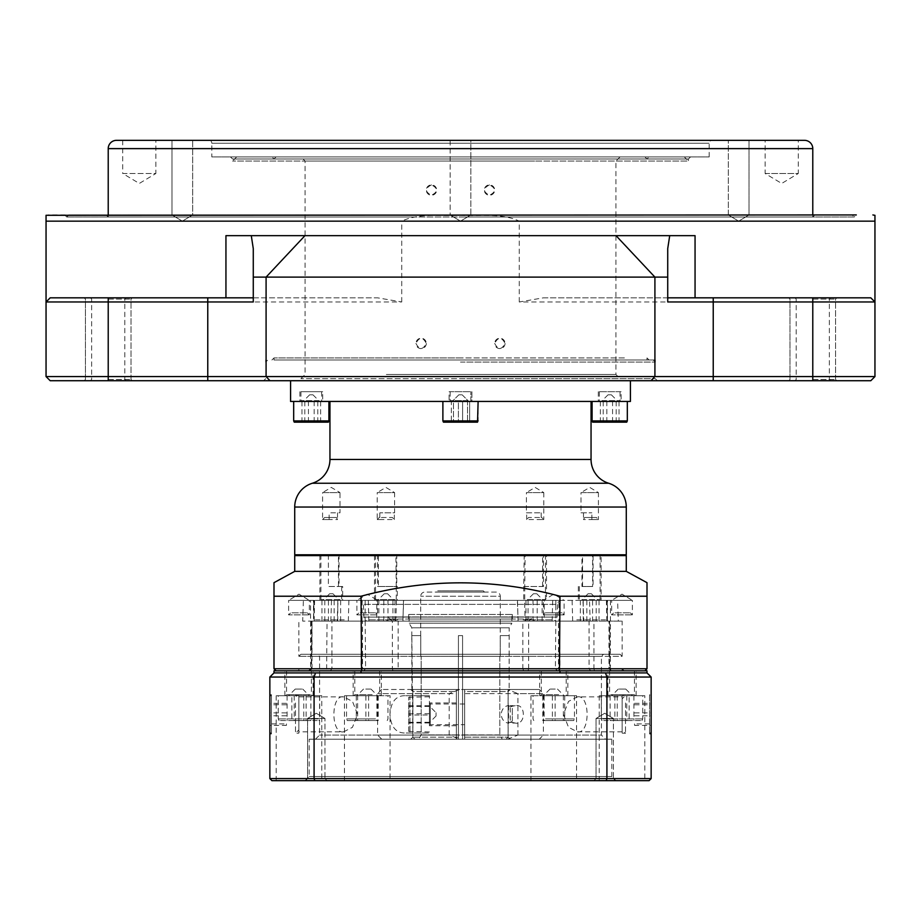 <?xml version="1.0" encoding="UTF-8"?>
<svg xmlns="http://www.w3.org/2000/svg" width="921" height="921" viewBox="0 0 921 921"><rect width="100%" height="100%" fill="white"/><g stroke="black" fill="none" stroke-linecap="round" stroke-linejoin="round"><path stroke-width="0.69" stroke-dasharray="4.61 3.45" d="M298.865 705.002L298.865 729.893L298.865 705.002M295.503 702.976L295.503 733.254L295.503 702.976M622.135 705.002L622.135 729.893L622.135 705.002M625.497 702.976L625.497 733.254L625.497 702.976M464.645 724.689L464.645 703.989L464.645 724.689L430.245 724.712L430.245 703.989L430.245 724.689L429.416 725.541L429.416 703.16L429.416 725.518M512.306 720.97L512.306 707.719L512.306 720.97L510.234 723.054L510.234 705.647L510.234 706.695L508.576 705.486C498.975 706.994 498.86 721.65 508.576 723.215L510.234 722.006L510.234 723.054L515.323 723.054C525.983 725.414 526.029 703.31 515.323 705.647L510.234 705.647L512.306 707.719M545.497 695.7L574.474 695.7L545.497 695.7M545.497 718.91L574.474 718.91L545.497 718.91M545.796 720.567L573.702 720.567L545.796 720.567M543.459 695.7L564.723 695.7L543.459 695.7M555.236 689.069L550.021 689.069L555.236 689.069M317.987 695.7L278.257 695.7L317.987 695.7M317.987 718.91L278.257 718.91L317.987 718.91M317.285 720.567L279.04 720.567L317.285 720.567M300.154 695.7L287.099 695.7L300.154 695.7M295.56 689.069L302.71 689.069L295.56 689.069M375.503 695.7L346.526 695.7L375.503 695.7M375.503 718.91L346.526 718.91L375.503 718.91M375.204 720.567L347.298 720.567L375.204 720.567M377.541 695.7L356.277 695.7L377.541 695.7M365.764 689.069L370.979 689.069L365.764 689.069M603.013 695.7L642.743 695.7L603.013 695.7M603.013 718.91L642.743 718.91L603.013 718.91M603.716 720.567L641.96 720.567L603.716 720.567M620.846 695.7L633.901 695.7L620.846 695.7M625.44 689.069L618.29 689.069L625.44 689.069M460.5 380.718L657.364 380.718L460.5 380.718M630.425 401.441L290.576 401.441M329.948 401.441L591.052 401.441L329.948 401.441M626.28 571.365L294.72 571.365M294.72 555.616L626.28 555.616M647.003 582.671L647.003 596.232L559.968 596.232C493.817 578.376 427.505 578.376 361.032 596.232L273.998 596.232L273.998 668.761L276.07 670.833L361.55 670.833L276.07 670.833M295.549 554.787L625.451 554.787L295.549 554.787M448.562 401.441L478.114 401.441L448.562 401.441M478.114 420.92L477.539 422.163L443.462 422.163L477.539 422.163L443.462 422.163L442.886 420.92L478.114 420.92L442.886 420.92L478.114 420.92L478.114 401.441M452.407 401.441L468.789 401.441L451.359 401.441L451.359 422.163L469.641 422.163L451.359 422.163L469.641 422.163L451.359 422.163L451.359 401.441L469.641 401.441L451.359 401.441L458.405 401.441L458.405 422.163L458.405 401.441L467.534 401.441L467.534 422.163L467.534 401.441L469.641 401.441L469.641 422.163L469.641 401.441L462.595 401.441L462.595 422.163L462.595 401.441L453.466 401.441L453.466 422.163L453.466 401.441L452.407 401.441M461.628 394.81L458.842 394.81L461.628 394.81M308.443 401.441L320.635 401.441L308.443 401.441L308.443 422.163L301.961 422.163L320.635 422.163L308.443 422.163M310.078 394.81L312.956 394.81L310.078 394.81M294.26 422.163L328.337 422.163M293.684 420.92L328.912 420.92M324.25 401.441L293.684 401.441L324.25 401.441M612.557 401.441L600.365 401.441L612.557 401.441L612.557 422.163L619.039 422.163L600.365 422.163L612.557 422.163M610.922 394.81L608.044 394.81L610.922 394.81M592.663 422.163L626.74 422.163M592.088 420.92L627.316 420.92M596.75 401.441L627.316 401.441L596.75 401.441M108.218 299.072L131.012 299.072L108.218 299.072M108.218 379.475L131.012 379.475L108.218 379.475M812.783 299.072L835.577 299.072L812.783 299.072M812.783 379.475L835.577 379.475L812.783 379.475M426.308 343.418A5.181 5.181 0 0 1 421.127 348.599A5.181 5.181 0 0 1 415.947 343.418C419.4 350.107 422.854 350.107 426.308 343.418C422.854 336.729 419.4 336.729 415.947 343.418A5.181 5.181 0 0 1 421.127 338.237A5.181 5.181 0 0 1 426.308 343.418M505.053 343.418A5.181 5.181 0 0 1 499.873 348.599A5.181 5.181 0 0 1 494.692 343.418C498.146 350.107 501.6 350.107 505.053 343.418C501.611 336.729 498.157 336.729 494.692 343.418A5.181 5.181 0 0 1 499.873 338.237A5.181 5.181 0 0 1 505.053 343.418M812.783 297.828L543.39 297.828L519.26 301.973L874.95 301.973L870.806 297.828L788.744 297.828L812.783 297.828L788.744 297.828L812.783 297.828L794.961 297.828L812.783 297.828L812.783 376.574L46.05 376.574L46.05 301.973L401.74 301.973L377.61 297.828L50.195 297.828L46.05 301.973L50.195 297.828L46.05 301.973L46.05 215.295L46.05 221.155L401.74 221.155C419.32 212.716 441.147 216.619 460.5 215.295C479.853 216.619 501.669 212.716 519.26 221.155L874.95 221.155L874.95 215.295L874.95 301.973L870.806 297.828L874.95 301.973L874.95 376.574L812.783 376.574L812.783 380.718L870.806 380.718L874.95 376.574M50.195 380.718L812.783 380.718M852.155 214.938L68.845 214.938L852.155 214.938L854.228 217.011L460.5 217.011L854.228 217.011L856.3 214.938L48.122 214.938M460.5 378.646L655.292 378.646L460.5 378.646M684.303 156.915L236.697 156.915L684.303 156.915L688.448 161.06L232.553 161.06L688.448 161.06L688.448 158.988L690.52 156.915L230.48 156.915L690.52 156.915M236.697 156.915L232.553 161.06L232.553 158.988L688.448 158.988L232.553 158.988L230.48 156.915M489.512 184.891C482.834 188.345 482.834 191.798 489.512 195.252C496.189 191.81 496.189 188.356 489.512 184.891A5.181 5.181 0 0 1 494.692 190.071A5.181 5.181 0 0 1 489.512 195.252A5.181 5.181 0 0 1 484.331 190.071A5.181 5.181 0 0 1 489.512 184.891M431.489 184.891C424.811 188.345 424.811 191.798 431.489 195.252C438.166 191.81 438.166 188.356 431.489 184.891A5.181 5.181 0 0 1 436.669 190.071A5.181 5.181 0 0 1 431.489 195.252A5.181 5.181 0 0 1 426.308 190.071A5.181 5.181 0 0 1 431.489 184.891M106.145 214.938L814.855 214.938L106.145 214.938L108.218 217.011L812.783 217.011L108.218 217.011L108.218 214.938M814.855 214.938L812.783 217.011L812.783 214.938M709.17 156.915L709.17 143.239A2.901 2.901 0 0 1 712.071 140.337L208.929 140.337A2.901 2.901 0 0 1 211.83 143.239L709.17 143.239L211.83 143.239L211.83 156.915L709.17 156.915L211.83 156.915M450.139 140.337L450.139 214.938L470.861 214.938L460.5 221.167L450.139 214.938L470.861 214.938L460.5 221.167L450.139 214.938L470.861 214.938L470.861 140.337L450.139 140.337L470.861 140.337L450.139 140.337L470.861 140.337L470.861 214.938L450.139 214.938L450.139 140.337L470.861 140.337M171.974 214.938L192.696 214.938L192.696 140.337L171.974 140.337L192.696 140.337L192.696 214.938L171.974 214.938L171.974 140.337L171.974 214.938L192.696 214.938L171.974 214.938L182.335 221.167L192.696 214.938L182.335 221.167L171.974 214.938M728.304 214.938L749.026 214.938L749.026 140.337L728.304 140.337L749.026 140.337L728.304 140.337L749.026 140.337L749.026 214.938L728.304 214.938L728.304 140.337L728.304 214.938L749.026 214.938L728.304 214.938L738.665 221.167L749.026 214.938L738.665 221.167L728.304 214.938M122.723 140.337L122.723 173.493L155.879 173.493L139.301 183.452L122.723 173.493L155.879 173.493L155.879 140.337M765.121 173.493L798.277 173.493L798.277 140.337L765.121 140.337L765.121 173.493L781.699 183.452L798.277 173.493L765.121 173.493M804.494 140.337L116.507 140.337M298.404 156.915L644.93 156.915L298.404 156.915M425.157 158.988L647.003 158.988L425.157 158.988M384.391 156.915L620.063 156.915L384.391 156.915M534.64 161.06L305.081 161.06L534.64 161.06M386.36 374.502L615.919 374.502L386.36 374.502M536.609 378.646L300.937 378.646L536.609 378.646M410.11 217.011L66.773 217.011L410.11 217.011M424.765 156.915L649.075 156.915L424.765 156.915M331.491 600.377L330.835 621.099L337.132 621.099L338.053 600.377L310.561 600.377L310.561 668.761L312.012 668.761L312.012 621.099L311.379 621.099L311.379 656.328L298.865 656.328L398.148 656.328L398.148 668.761L589.06 668.761L589.06 656.328L622.135 656.328L622.135 621.099L609.621 621.099L609.621 668.761L622.135 668.761L558.471 668.761L558.471 656.328L311.379 656.328L311.379 668.761L298.865 668.761L296.792 670.833L624.208 670.833L296.792 670.833M309.629 670.833L311.597 668.761L312.012 621.099M309.94 670.833L312.012 668.761L309.456 670.833M298.865 670.833L622.135 670.833L298.865 670.833L298.865 668.761L362.529 668.761L362.529 621.099L311.379 621.099M559.726 670.833L558.471 668.761L528.631 668.761L528.631 621.099L522.852 621.099L522.852 668.761L310.561 668.761L308.489 670.833M362.057 621.099L362.08 600.377L365.177 600.377L365.177 621.099L302.675 621.099L313.566 621.099L313.451 600.377L314.038 600.377L313.566 621.099L311.597 621.099M310.561 600.377L303.4 600.377L302.675 621.099M395.857 621.099L396.444 600.377L403.663 600.377L402.88 621.099L392.369 621.099L398.148 621.099L398.148 656.328L589.06 656.328L589.06 621.099L398.148 621.099M361.274 670.833L362.529 668.761L398.148 668.761L397.354 670.833M365.177 621.099L365.614 668.761L363.588 670.833M365.177 600.377L365.177 606.893L365.177 600.377L396.444 600.377M362.08 600.377L303.4 600.377M523.163 600.377L552.715 600.377L523.163 600.377M523.163 619.856L552.715 619.856L523.163 619.856M344.247 600.377L313.67 600.377L344.247 600.377M344.247 619.856L313.67 619.856L344.247 619.856M397.837 600.377L368.285 600.377L397.837 600.377M397.837 619.856L368.285 619.856L397.837 619.856M576.753 600.377L607.33 600.377L576.753 600.377M576.753 619.856L607.33 619.856L576.753 619.856M561.729 600.377A4.145 4.145 0 0 0 557.585 604.372L363.415 604.372L557.585 604.372L557.147 617.105A4.145 4.145 0 0 1 553.003 621.099L367.997 621.099A4.145 4.145 0 0 1 363.853 617.105L557.147 617.105L363.853 617.105L363.415 604.372A4.145 4.145 0 0 0 359.271 600.377L561.729 600.377L359.271 600.377M523.554 621.099L552.14 621.099L523.554 621.099M343.821 621.099L314.257 621.099L343.821 621.099M397.446 621.099L368.861 621.099L397.446 621.099M577.179 621.099L606.743 621.099L577.179 621.099M367.997 621.099L553.003 621.099M534.479 621.099L533.029 619.027L533.029 616.955L387.971 616.955L387.971 619.027L533.029 619.027L387.971 619.027L386.521 621.099L534.479 621.099L386.521 621.099M527.008 600.377L544.242 600.377L527.008 600.377M536.229 593.746L533.443 593.746L536.229 593.746M329.476 600.377L340.632 600.377L329.476 600.377M330.063 593.746L332.942 593.746L330.063 593.746M393.992 600.377L376.758 600.377L393.992 600.377M384.771 593.746L387.557 593.746L384.771 593.746M591.524 600.377L580.368 600.377L591.524 600.377M590.937 593.746L588.059 593.746L590.937 593.746M392.116 621.099L387.971 616.955L533.029 616.955L528.884 621.099L392.116 621.099L528.884 621.099M513.066 621.099L406.622 621.099L513.066 621.099M409.949 619.027L512.306 619.027L409.949 619.027M409.949 614.445L512.306 614.445L409.949 614.445M409.108 614.445L511.892 614.445L511.892 623.172L409.108 623.172L511.892 623.172L509.198 627.834L411.802 627.834L409.108 623.172L409.108 614.445L511.892 614.445M420.713 635.605L420.713 596.232A4.145 4.145 0 0 1 424.857 592.088L496.143 592.088A4.145 4.145 0 0 1 500.287 596.232L420.713 596.232L500.287 596.232L500.23 635.605L509.152 635.605L509.152 689.484L509.198 627.834L411.802 627.834L411.802 635.605L420.77 635.605L420.77 656.328L458.428 656.328L458.428 635.605L458.428 689.484L411.848 689.484L411.802 635.605M507.529 739.218L517.913 735.073L543.39 735.073L543.39 693.628L517.913 693.628L507.529 689.484L539.245 689.484L543.39 693.628L464.645 693.628L464.645 689.484L410.766 689.484L456.356 689.484L456.356 691.556L412.884 691.556L412.884 689.484L458.428 689.484L458.428 635.605L462.572 635.605L462.572 656.328L500.23 656.328L500.23 635.605L500.23 656.328L462.572 656.328L462.572 635.605L458.428 635.605L458.428 734.912L421.185 734.912L418.687 739.218L414.957 739.218L412.838 737.145L456.356 737.145L456.356 739.218L539.245 739.218L381.755 739.218L456.356 739.218L410.766 739.218L456.356 739.218L456.356 691.556L456.356 737.145L412.884 737.145L412.838 691.556L456.356 691.556L456.356 689.484L456.356 739.218L456.356 735.073L377.61 735.073L449.195 735.073L459.579 739.218M539.245 689.484L464.645 689.484L464.645 739.218L510.234 739.218L464.645 739.218L464.645 691.556L508.116 691.556L508.116 689.484L462.572 689.484L509.152 689.484L462.572 689.484L462.572 635.605L458.428 635.605L462.572 635.605L462.572 737.145L462.572 689.484L508.116 689.484L508.116 691.556L464.645 691.556L464.645 689.484L464.645 739.218L464.645 735.073L543.39 735.073L539.245 739.218M429.416 714.351L429.416 695.7L429.416 714.351M456.356 714.351L456.356 725.748L456.356 714.351M483.295 592.088L460.5 592.088L483.295 592.088L483.295 590.845L437.705 590.845L483.295 590.845L484.538 592.088L436.462 592.088L484.538 592.088M437.705 592.088L460.5 592.088L437.705 592.088L437.705 590.845L436.462 592.088M405.677 695.7L429.416 695.7L405.677 695.7C396.111 695.39 390.872 701.606 389.951 714.351C390.872 727.106 396.111 733.323 405.677 733.001L429.416 733.001L405.677 733.001M305.035 780.663L309.18 776.518L309.18 739.218L611.82 739.218L611.82 776.518L309.18 776.518L611.82 776.518L615.965 780.663L305.035 780.663L615.965 780.663M315.443 739.218L319.587 735.073L319.587 656.328L317.515 654.255L603.485 654.255L601.413 656.328L319.587 656.328L601.413 656.328L601.413 735.073L319.587 735.073L601.413 735.073L605.558 739.218L315.443 739.218L605.558 739.218M620.063 654.255L300.937 654.255L620.063 654.255L622.135 656.328L558.471 656.328L558.471 621.099L622.135 621.099M300.937 654.255L298.865 656.328L298.865 621.099M298.865 733.151L298.865 695.551L298.865 733.151L295.503 733.254L298.865 729.893M298.865 695.551L295.503 695.447L298.865 698.809M343.648 731.827L352.455 727.325L357.555 714.374L352.478 701.411L343.648 696.875C330.72 694.066 330.57 734.463 343.648 731.827L298.865 731.827L298.865 696.875L298.865 731.827M343.648 696.875L298.865 696.875M622.135 695.551L622.135 733.151L622.135 695.551L625.497 695.447L622.135 698.809M622.135 733.151L625.497 733.254L622.135 729.893M577.352 696.875C590.303 694.089 590.407 734.498 577.352 731.827L568.533 727.302L563.445 714.362L568.533 701.399L577.352 696.875L622.135 696.875L622.135 731.827L622.135 696.875M577.352 731.827L622.135 731.827M613.432 778.59L615.504 780.663L593.953 780.663L615.504 780.663L593.953 780.663L615.504 780.663L613.432 778.59L596.025 778.59L593.953 780.663L596.025 778.59L613.432 778.59L596.025 778.59L613.432 778.59L613.432 718.495L613.432 778.59M324.975 778.59L327.047 780.663L305.496 780.663L327.047 780.663L305.496 780.663L327.047 780.663L324.975 778.59L307.568 778.59L305.496 780.663L307.568 778.59L324.975 778.59L307.568 778.59L324.975 778.59L324.975 718.495L324.975 778.59M596.025 718.495L596.025 778.59L596.025 718.495L613.432 718.495L596.025 718.495L613.432 718.495L596.025 718.495L604.729 713.268L613.432 718.495L604.729 713.268L596.025 718.495M307.568 718.495L307.568 778.59L307.568 718.495L324.975 718.495L307.568 718.495L324.975 718.495L307.568 718.495L316.271 713.268L324.975 718.495L316.271 713.268L307.568 718.495M576.546 695.7L530.957 695.7L576.546 695.7L576.546 780.663L530.957 780.663L576.546 780.663M530.957 695.7L530.957 780.663M321.774 695.7L276.185 695.7L321.774 695.7L321.774 780.663L276.185 780.663L321.774 780.663M276.185 695.7L276.185 780.663M390.044 695.7L344.454 695.7L390.044 695.7L390.044 780.663L344.454 780.663L390.044 780.663M344.454 695.7L344.454 780.663M644.815 695.7L599.226 695.7L644.815 695.7L644.815 780.663L599.226 780.663L644.815 780.663M599.226 695.7L599.226 780.663M611.82 739.218L309.18 739.218M622.135 670.833L622.135 668.761L624.208 670.833M330.294 670.833L331.94 668.761L331.94 621.099L522.852 621.099M515.323 705.647L510.234 706.695M429.416 718L429.416 705.762L429.416 718M436.047 712.693L436.047 716.008L436.047 712.693L429.416 706.062M408.694 731.343L408.694 697.312L408.694 731.343M409.937 731.93L409.937 696.737L409.937 731.93M651.147 696.737L651.147 731.965L651.147 696.737L649.57 694.722L649.57 733.979L649.57 694.722L651.147 694.676L651.147 734.025L651.147 694.676M651.147 731.965L649.57 733.979L651.147 734.025M269.853 694.676L271.43 694.722L269.853 696.737L269.853 731.965L271.43 733.979L271.43 694.722L271.43 733.979L269.853 734.025L269.853 694.676L269.853 734.025M269.853 725.368L269.853 703.333L269.853 725.368L286.431 725.368L286.431 723.906L269.853 723.906M286.431 723.906L286.431 725.368M286.431 715.801L269.853 715.801M286.431 704.795L269.853 704.795M286.431 703.333L269.853 703.333M286.431 712.9L269.853 712.9M651.147 725.368L651.147 703.333L651.147 725.368L634.569 725.368L634.569 723.906L651.147 723.906M634.569 723.906L634.569 725.368M634.569 715.801L651.147 715.801M634.569 704.795L651.147 704.795M634.569 703.333L651.147 703.333M634.569 712.9L651.147 712.9M408.694 714.995L408.694 705.762L408.694 722.939L408.694 714.995L429.416 714.995M429.416 722.939L408.694 722.939M429.416 722.294L408.694 722.294M429.416 713.706L408.694 713.706M429.416 705.762L408.694 705.762M429.416 706.407L408.694 706.407M510.234 722.006L515.323 723.054M517.913 735.073L517.913 693.628M464.645 693.628L464.645 735.073M559.968 672.906L273.998 672.906L361.032 672.906L273.998 672.906L273.998 670.833L647.003 670.833L647.003 672.906L559.968 672.906L647.003 672.906L559.968 672.906L559.968 670.833M644.93 670.833L361.55 670.833L644.93 670.833L647.003 668.761L559.968 668.761L559.45 670.833M273.998 672.906L269.853 677.05L269.853 778.59L271.925 780.663L649.075 780.663L651.147 778.59L651.147 677.05L606.916 677.05L606.916 778.59L314.084 778.59L314.084 677.05L606.916 677.05L605.5 672.906M603.485 654.255L317.515 654.255M361.032 672.906L361.032 670.833M314.798 780.663L314.084 778.59L269.853 778.59M269.853 677.05L314.084 677.05L315.5 672.906M651.147 778.59L606.916 778.59L606.202 780.663M647.003 672.906L651.147 677.05M507.529 689.484L459.579 689.484L449.195 693.628L377.61 693.628L456.356 693.628L456.356 735.073M449.195 735.073L449.195 693.628M456.356 693.628L456.356 689.484L381.755 689.484L459.579 689.484M464.645 689.484L510.234 689.484L464.645 689.484M496.143 592.088L424.857 592.088M464.645 737.145L508.162 737.145L464.645 737.145M508.116 691.556L508.116 737.145L508.116 691.556M462.572 739.218L462.572 737.145L462.572 739.218L502.313 739.218L499.815 734.912L462.572 734.912L462.572 739.218L462.572 656.328L499.815 656.328L499.815 734.912L499.815 656.328L462.572 656.328L462.572 734.912L499.815 734.912L502.313 739.218L462.572 739.218L506.043 739.218L462.572 739.218M508.116 737.145L506.043 739.218L502.313 739.218L506.043 739.218L508.116 737.145M418.687 739.218L458.428 739.218L414.957 739.218L418.687 739.218L421.185 734.912L421.185 656.328L421.185 734.912L458.428 734.912L458.428 739.218L458.428 656.328L420.77 656.328L420.77 635.605L411.848 635.605L412.884 737.145L414.957 739.218L458.428 739.218L418.687 739.218M456.356 737.145L458.428 737.145L458.428 739.218L458.428 689.484L458.428 737.145L456.356 737.145M458.428 689.484L411.848 689.484L458.428 689.484M509.198 635.605L500.287 635.605M508.116 689.484L509.152 689.484L508.116 689.484M592.571 621.099L580.368 621.099L592.571 621.099L592.571 600.377M599.053 600.377L599.053 621.099M596.198 600.377L596.198 621.099M586.861 600.377L586.861 621.099M580.368 600.377L580.368 621.099M583.223 600.377L583.223 621.099M376.758 621.099L395.04 621.099L376.758 621.099L376.758 600.377M383.804 600.377L383.804 621.099M392.933 600.377L392.933 621.099M395.04 600.377L395.04 621.099M387.994 600.377L387.994 621.099M378.865 600.377L378.865 621.099M328.429 621.099L340.632 621.099L328.429 621.099L328.429 600.377M321.947 600.377L321.947 621.099M324.802 600.377L324.802 621.099M334.139 600.377L334.139 621.099M340.632 600.377L340.632 621.099M337.777 600.377L337.777 621.099M544.242 621.099L525.96 621.099L544.242 621.099L544.242 600.377M537.196 600.377L537.196 621.099M528.067 600.377L528.067 621.099M525.96 600.377L525.96 621.099M533.006 600.377L533.006 621.099M542.135 600.377L542.135 621.099M582.947 600.377L589.509 600.377L590.165 621.099L583.868 621.099L582.947 600.377L403.663 600.377M583.868 621.099L402.88 621.099M589.509 600.377L610.439 600.377L606.962 600.377L607.434 621.099L607.549 600.377L606.962 600.377L617.6 600.377L618.325 621.099L609.621 621.099M558.92 600.377L555.824 600.377L555.824 621.099L558.943 621.099L558.92 600.377L617.6 600.377M558.943 621.099L618.325 621.099M337.132 621.099L525.143 621.099L524.556 600.377L517.337 600.377L518.12 621.099M338.053 600.377L517.337 600.377M555.824 600.377L555.824 606.893L555.824 600.377L524.556 600.377M362.529 621.099L365.614 621.099M589.06 621.099L593.953 621.099L593.953 668.761L610.439 668.761L608.988 668.761L611.544 670.833M590.165 621.099L593.953 621.099M555.824 621.099L555.386 668.761L557.412 670.833M558.471 621.099L555.386 621.099M528.631 621.099L525.143 621.099M331.94 621.099L327.047 621.099L326.621 670.833M330.835 621.099L327.047 621.099M527.986 670.833L528.631 668.761L522.852 668.761L523.646 670.833M590.706 670.833L589.06 668.761L593.953 668.761L594.379 670.833M253.275 277.106L253.275 301.973M667.725 301.973L667.725 277.106M108.218 297.828L84.179 297.828L108.218 297.828L84.179 297.828L108.218 297.828L90.396 297.828L108.218 297.828L108.218 380.718L84.179 380.718L108.218 380.718M543.39 297.828L667.725 297.828M667.725 249.28L667.725 248.601M253.275 297.828L377.61 297.828M695.056 235.661L225.944 235.661M401.74 301.973L401.74 221.155M519.26 301.973L519.26 221.155M603.22 401.441L603.22 422.163M600.365 401.441L600.365 422.163M606.847 401.441L619.039 401.441L606.847 401.441L606.847 422.163M616.184 401.441L616.184 422.163M619.039 401.441L619.039 422.163M317.78 401.441L317.78 422.163M320.635 401.441L320.635 422.163M314.153 401.441L301.961 401.441L314.153 401.441L314.153 422.163M304.816 401.441L304.816 422.163M301.961 401.441L301.961 422.163M559.968 596.232L559.968 668.761L361.032 668.761L361.55 670.833M361.032 596.232L361.032 668.761L273.998 668.761M647.003 596.232L647.003 668.761M626.28 554.787L294.72 554.787M629.135 720.567L610.128 720.567L629.135 720.567L629.135 695.7M633.901 695.7L633.901 720.567M626.787 695.7L626.787 720.567M614.894 695.7L614.894 720.567M610.128 695.7L610.128 720.567M617.243 695.7L617.243 720.567M357.636 720.567L378.22 720.567L356.277 720.567L357.636 720.567L357.636 695.7M368.607 695.7L368.607 720.567M378.22 695.7L378.22 720.567M376.862 695.7L376.862 720.567M365.89 695.7L365.89 720.567M356.277 695.7L356.277 720.567M291.865 720.567L310.872 720.567L291.865 720.567L291.865 695.7M287.099 695.7L287.099 720.567M294.213 695.7L294.213 720.567M306.106 695.7L306.106 720.567M310.872 695.7L310.872 720.567M303.757 695.7L303.757 720.567M563.364 720.567L542.78 720.567L564.723 720.567L563.364 720.567L563.364 695.7M552.393 695.7L552.393 720.567M542.78 695.7L542.78 720.567M544.138 695.7L544.138 720.567M555.11 695.7L555.11 720.567M564.723 695.7L564.723 720.567M508.576 705.486L508.576 723.215M559.116 695.7L540.282 695.7L559.116 695.7M548.801 670.833L566.185 670.833L548.801 670.833M539.66 695.7L567.843 695.7L539.66 695.7L539.66 670.833L567.843 670.833L539.66 670.833M567.843 695.7L567.843 670.833M310.389 670.833L286.546 670.833L310.389 670.833M286.627 695.7L312.449 695.7L286.627 695.7M284.888 695.7L313.071 695.7L284.888 695.7L284.888 670.833L313.071 670.833L284.888 670.833M313.071 695.7L313.071 670.833M372.199 670.833L354.815 670.833L372.199 670.833M361.884 695.7L380.718 695.7L361.884 695.7M353.157 695.7L381.34 695.7L353.157 695.7L353.157 670.833L381.34 670.833L353.157 670.833M381.34 695.7L381.34 670.833M610.611 670.833L634.454 670.833L610.611 670.833M634.373 695.7L608.551 695.7L634.373 695.7M607.929 695.7L636.112 695.7L607.929 695.7L607.929 670.833L636.112 670.833L607.929 670.833M636.112 695.7L636.112 670.833M621.099 391.713L598.305 391.713L621.099 391.713L621.099 401.441L598.305 401.441L621.099 401.441M598.305 391.713L598.305 401.441M602.081 391.713L620.063 391.713L602.081 391.713M617.933 401.441L598.512 401.441L617.933 401.441M471.897 391.713L471.897 401.441L449.103 401.441L471.897 401.441L449.103 401.441L471.897 401.441L471.897 391.713L449.103 391.713L449.103 401.441L449.103 391.713L471.897 391.713M467.523 391.713L450.139 391.713L467.523 391.713M452.913 401.441L471.69 401.441L452.913 401.441M322.695 391.713L299.901 391.713L322.695 391.713L322.695 401.441L299.901 401.441L322.695 401.441M299.901 391.713L299.901 401.441M318.919 391.713L300.937 391.713L318.919 391.713M303.067 401.441L322.488 401.441L303.067 401.441M526.398 512.836L541.18 512.836L526.398 512.836L526.398 492.62L543.804 492.62L535.101 487.393L526.398 492.62L543.804 492.62L543.804 519.559L541.18 519.559L539.372 517.487L528.573 517.487L526.662 519.559L543.804 519.559L541.732 517.487M541.18 512.836L541.18 519.559M539.372 517.487L528.573 517.487M526.662 519.559L526.662 512.836M543.459 586.504L524.74 586.504L525.154 554.787L545.462 554.787L542.584 554.787L543.459 554.787L543.459 586.504L523.704 586.504L524.21 554.787L546.498 554.787L546.498 600.377L523.704 600.377L546.498 600.377M523.704 586.504L523.704 600.377M542.584 586.504L542.584 554.787M542.688 600.377L523.911 600.377L542.688 600.377M525.154 554.787L524.21 554.787M525.154 586.504L524.21 586.504M543.459 554.787L546.498 554.787M324.653 517.487L322.58 519.559L337.523 519.559L336.361 517.487L324.653 517.487L330.121 517.487L329.142 519.559L322.58 519.559L322.58 492.62L339.987 492.62L331.284 487.393L322.58 492.62L339.987 492.62L339.987 512.836L329.142 512.836L339.987 512.836M329.142 519.559L329.142 512.836M336.361 517.487L330.121 517.487M337.523 512.836L337.523 519.559M319.886 600.377L319.886 554.787L339.043 554.787L339.043 586.504L342.681 586.504L342.681 600.377L319.886 600.377L342.681 600.377M341.645 586.504L328.394 586.504L328.394 554.787L320.922 554.787L338.456 554.787L338.456 586.504L341.645 586.504L341.645 599.548L320.922 599.548L341.645 599.548L342.474 600.377L320.094 600.377L342.474 600.377M339.043 586.504L338.456 586.504M339.043 554.787L338.456 554.787M328.394 554.787L328.394 586.504M342.681 586.504L327.934 586.504M319.886 554.787L327.934 554.787M379.268 517.487L377.196 519.559L379.82 519.559L381.628 517.487L392.427 517.487L394.338 519.559L377.196 519.559L377.196 492.62L394.602 492.62L385.899 487.393L377.196 492.62L394.602 492.62L394.602 512.836L379.82 512.836L394.602 512.836M394.338 519.559L394.338 512.836M381.628 517.487L392.427 517.487M379.82 512.836L379.82 519.559M374.502 600.377L374.502 554.787L377.541 554.787L377.541 586.504L397.296 586.504L397.296 600.377L374.502 600.377L397.296 600.377M396.26 586.504L395.846 554.787L375.538 554.787L378.416 554.787L378.416 586.504L396.26 586.504L396.26 599.548L375.538 599.548L396.26 599.548L397.089 600.377L374.709 600.377L397.089 600.377M377.541 586.504L378.416 586.504M377.541 554.787L378.416 554.787M395.846 554.787L396.79 554.787L396.79 586.504L395.846 586.504M374.502 554.787L396.79 554.787M630.309 612.81L632.382 614.883L632.382 600.377L611.659 600.377L622.02 594.149L632.382 600.377L611.659 600.377L611.659 614.883L632.382 614.883L611.659 614.883L613.731 612.81L630.309 612.81L613.731 612.81M536.759 593.746L543.39 600.377L553.751 594.149L564.113 600.377L543.39 600.377L543.39 614.883L564.113 614.883L543.39 614.883L545.462 612.81L562.04 612.81L545.462 612.81M543.39 600.377L564.113 600.377L564.113 614.883L562.04 612.81M307.269 612.81L309.341 614.883L309.341 600.377L288.618 600.377L298.98 594.149L309.341 600.377L288.618 600.377L288.618 614.883L309.341 614.883L288.618 614.883L290.691 612.81L307.269 612.81L290.691 612.81M581.013 512.836L591.858 512.836L581.013 512.836L581.013 492.62L598.42 492.62L589.716 487.393L581.013 492.62L598.42 492.62L598.42 519.559L583.477 519.559L584.639 517.487L596.348 517.487L590.879 517.487L591.858 519.559L598.42 519.559L596.348 517.487M583.477 512.836L583.477 519.559M584.639 517.487L590.879 517.487M591.858 519.559L591.858 512.836M581.957 586.504L592.606 586.504L592.606 554.787L600.078 554.787L581.957 554.787L581.957 586.504L593.066 586.504L593.066 554.787L601.114 554.787L601.114 600.377L578.319 600.377L601.114 600.377M578.319 586.504L578.319 600.377M582.544 586.504L582.544 554.787M597.948 600.377L578.526 600.377L597.948 600.377M581.957 554.787L601.114 554.787M384.241 593.746L377.61 600.377L356.888 600.377L367.249 594.149L377.61 600.377L356.888 600.377L356.888 614.883L377.61 614.883L356.888 614.883L358.96 612.81L375.538 612.81L358.96 612.81M377.61 600.377L377.61 614.883L375.538 612.81M624.415 357.924L460.5 357.924L624.415 357.924M460.5 359.996L655.292 359.996L460.5 359.996M460.5 357.924L273.998 357.924L460.5 357.924M624.415 359.996L273.998 359.996L624.415 359.996M460.5 362.068L655.292 362.068L460.5 362.068M291.117 359.996L653.219 359.996L291.117 359.996M608.666 483.249L312.334 483.249M591.052 459.464L329.948 459.464M108.218 148.626L812.783 148.626M393.014 670.833L392.369 668.761L392.369 621.099M611.371 670.833L609.403 668.761L609.403 621.099M626.28 507.034L294.72 507.034M558.702 694.664L541.318 694.664L558.702 694.664M310.389 694.664L286.546 694.664L310.389 694.664M372.199 694.664L354.815 694.664L372.199 694.664M610.611 694.664L634.454 694.664L610.611 694.664M602.081 400.612L620.063 400.612L602.081 400.612M467.523 400.612L450.139 400.612L467.523 400.612M318.919 400.612L300.937 400.612L318.919 400.612M528.078 599.548L545.462 599.548L528.078 599.548M582.095 599.548L600.078 599.548L582.095 599.548M464.645 703.989L430.245 703.989L429.416 703.16M574.474 695.7L574.474 718.91L573.702 720.567M550.021 689.069L543.39 695.7M319.702 695.7L319.702 718.91L318.931 720.567M295.25 689.069L288.618 695.7M346.526 695.7L346.526 718.91L347.298 720.567M370.979 689.069L377.61 695.7M601.298 695.7L601.298 718.91L602.069 720.567M625.75 689.069L632.382 695.7M458.842 394.81L452.211 401.441L458.842 394.81M309.64 394.81L303.009 401.441M462.158 394.81L468.789 401.441L462.158 394.81M442.886 401.441L442.886 420.92M611.36 394.81L617.991 401.441M131.012 379.475L131.012 299.072L132.256 297.828L131.012 299.072L131.012 379.475L132.256 380.718L131.012 379.475M835.577 379.475L835.577 299.072L836.821 297.828L835.577 299.072L835.577 379.475L836.821 380.718L835.577 379.475M126.039 380.718L124.796 379.475L124.796 299.072L126.039 297.828M830.604 380.718L829.361 379.475L829.361 299.072L830.604 297.828M655.292 378.646L657.364 380.718M276.07 156.915L273.998 158.988L271.925 156.915M300.937 378.646L305.081 374.502L305.081 161.06L300.937 156.915M552.715 600.377L552.14 621.099M348.898 600.377L348.322 621.099M368.285 600.377L368.861 621.099M572.102 600.377L572.678 621.099M533.443 593.746L526.812 600.377M329.626 593.746L322.995 600.377M387.557 593.746L394.188 600.377M591.374 593.746L598.005 600.377M512.306 614.445L512.306 619.027L514.379 621.099M456.356 725.748L429.416 725.748M408.694 731.389L429.416 731.965M429.416 696.737L408.694 697.312M436.047 716.008L429.416 722.64M456.356 702.953L429.416 702.953M381.755 689.484L377.61 693.628L377.61 735.073L381.755 739.218M410.766 739.218L412.838 737.145L412.838 691.556L410.766 689.484M510.234 739.218L508.162 737.145L508.162 691.556L510.234 689.484M408.694 614.445L408.694 619.027L406.622 621.099M588.059 593.746L581.427 600.377M332.942 593.746L339.573 600.377M606.743 621.099L607.33 600.377M402.938 621.099L403.513 600.377M314.257 621.099L313.67 600.377M518.062 621.099L517.487 600.377M606.858 621.099L606.398 600.377M314.142 621.099L314.602 600.377M610.439 600.377L610.439 668.761L612.511 670.833M611.06 670.833L608.988 668.761L608.988 621.099M644.93 156.915L647.003 158.988L649.075 156.915M68.845 214.938L66.773 217.011L64.7 214.938M620.063 156.915L615.919 161.06L615.919 374.502L620.063 378.646M789.988 299.072L788.744 297.828L789.988 299.072L789.988 379.475L788.744 380.718L789.988 379.475L789.988 299.072M85.423 299.072L84.179 297.828L85.423 299.072L85.423 379.475L84.179 380.718L85.423 379.475L85.423 299.072M265.709 378.646L263.636 380.718M90.396 297.828L91.639 299.072L91.639 379.475L90.396 380.718M794.961 297.828L796.205 299.072L796.205 379.475L794.961 380.718M608.044 394.81L601.413 401.441M312.956 394.81L319.587 401.441M618.29 689.069L611.659 695.7M641.96 720.567L642.743 718.91L642.743 695.7M363.519 689.069L356.888 695.7M387.2 720.567L387.971 718.91L387.971 695.7M302.71 689.069L309.341 695.7M279.04 720.567L278.257 718.91L278.257 695.7M557.481 689.069L564.113 695.7M533.8 720.567L533.029 718.91L533.029 695.7M541.318 670.833L541.318 694.664L540.282 695.7M566.185 670.833L566.185 694.664L567.221 695.7M311.413 670.833L311.413 694.664L312.449 695.7M286.546 670.833L286.546 694.664L285.51 695.7M354.815 670.833L354.815 694.664L353.779 695.7M379.682 670.833L379.682 694.664L380.718 695.7M609.587 670.833L609.587 694.664L608.551 695.7M634.454 670.833L634.454 694.664L635.49 695.7M599.341 391.713L599.341 400.612L598.512 401.441M620.063 391.713L620.063 400.612L620.892 401.441M450.139 391.713L450.139 400.612L449.31 401.441L450.139 400.612L450.139 391.713M470.861 400.612L471.69 401.441L470.861 400.612L470.861 391.713L470.861 400.612M321.659 391.713L321.659 400.612L322.488 401.441M300.937 391.713L300.937 400.612L300.108 401.441M545.462 554.787L545.462 599.548L546.291 600.377M524.74 586.504L524.74 599.548L523.911 600.377M320.922 554.787L320.922 599.548L320.094 600.377M375.538 554.787L375.538 599.548L374.709 600.377M579.355 586.504L579.355 599.548L578.526 600.377M600.078 554.787L600.078 599.548L600.906 600.377M647.003 359.996L647.003 357.924L649.075 359.996M271.925 359.996L273.998 357.924L273.998 359.996M655.292 359.996L655.292 362.068L653.219 359.996M265.709 359.996L265.709 362.068L267.781 359.996"/><path stroke-width="1.38" d="M290.576 380.718L290.576 401.441L630.425 401.441L630.425 380.718M329.948 401.441L329.948 459.464L591.052 459.464L591.052 401.441M329.948 459.464A24.867 24.867 0 0 1 312.334 483.249A24.867 24.867 0 0 0 294.72 507.034L294.72 554.787L626.28 554.787L626.28 507.034A24.867 24.867 0 0 0 608.666 483.249A24.867 24.867 0 0 1 591.052 459.464M273.998 582.671L273.998 596.232L273.998 582.671L294.72 571.365L294.72 555.616L295.549 554.787M294.72 571.365L626.28 571.365L626.28 555.616L294.72 555.616M626.28 571.365L647.003 582.671L647.003 668.761L644.93 670.833M625.451 554.787L626.28 555.616M478.114 420.92L442.886 420.92L443.462 422.163L477.539 422.163L478.114 401.441M328.337 422.163L294.26 422.163L293.684 420.92L328.912 420.92L328.337 422.163M627.316 420.92L626.74 422.163L592.663 422.163L592.088 420.92L627.316 420.92L627.316 401.441M253.275 297.828L50.195 297.828L46.05 301.973L46.05 376.574L50.195 380.718L46.05 376.574L654.912 376.574L654.912 277.106L253.275 277.106L253.275 248.601L251.283 235.661L669.717 235.661L667.725 248.601L667.725 277.106L654.912 277.106L616.034 235.661M46.05 215.295L856.3 214.938M667.725 297.828L870.806 297.828L874.95 301.973L874.95 215.295L874.95 221.155L46.05 221.155L46.05 215.295L46.05 301.973L108.218 301.973L108.218 380.718L50.195 380.718M108.218 214.938L108.218 148.626A8.289 8.289 0 0 1 116.507 140.337L804.494 140.337A8.289 8.289 0 0 1 812.783 148.626L108.218 148.626M812.783 214.938L812.783 148.626M171.974 140.337L192.696 140.337L171.974 140.337M122.723 140.337L155.879 140.337L122.723 140.337M208.929 140.337L450.139 140.337M470.861 140.337L712.071 140.337M269.853 731.965L269.853 696.737M361.032 672.906L647.003 672.906L647.003 670.833L273.998 670.833L273.998 672.906L361.032 672.906L361.032 670.833M605.5 672.906L606.916 677.05L314.084 677.05L314.084 778.59L606.916 778.59L606.916 677.05L651.147 677.05L651.147 778.59L649.075 780.663L271.925 780.663L269.853 778.59L269.853 677.05L273.998 672.906M559.968 672.906L559.968 670.833M269.853 778.59L314.084 778.59L314.798 780.663M315.5 672.906L314.084 677.05L269.853 677.05M606.202 780.663L606.916 778.59L651.147 778.59M651.147 677.05L647.003 672.906M798.277 140.337L765.121 140.337M651.02 380.718L654.912 376.574L874.95 376.574L870.806 380.718L108.218 380.718M253.275 248.601L253.275 301.973L108.218 301.973L108.218 297.828M874.95 376.574L874.95 301.973L667.725 301.973L667.725 249.28M874.95 215.353L872.878 214.938M669.717 235.661L695.056 235.661L695.056 297.828M225.944 297.828L225.944 235.661L251.283 235.661M276.07 670.833L273.998 668.761L647.003 668.761M361.55 670.833L361.032 596.232C427.505 578.376 493.817 578.376 559.968 596.232L559.45 670.833M559.968 596.232L647.003 596.232M361.032 596.232L273.998 596.232L273.998 668.761M294.72 507.034L626.28 507.034M312.334 483.249L608.666 483.249M713.234 297.828L713.234 380.718M812.783 380.718L812.783 297.828M304.966 235.661L266.088 277.106L266.088 376.574L269.98 380.718M207.766 297.828L207.766 380.718M328.912 401.441L328.912 420.92M592.088 401.441L592.088 420.92M293.684 401.441L293.684 420.92M442.886 401.441L442.886 420.92"/></g></svg>
